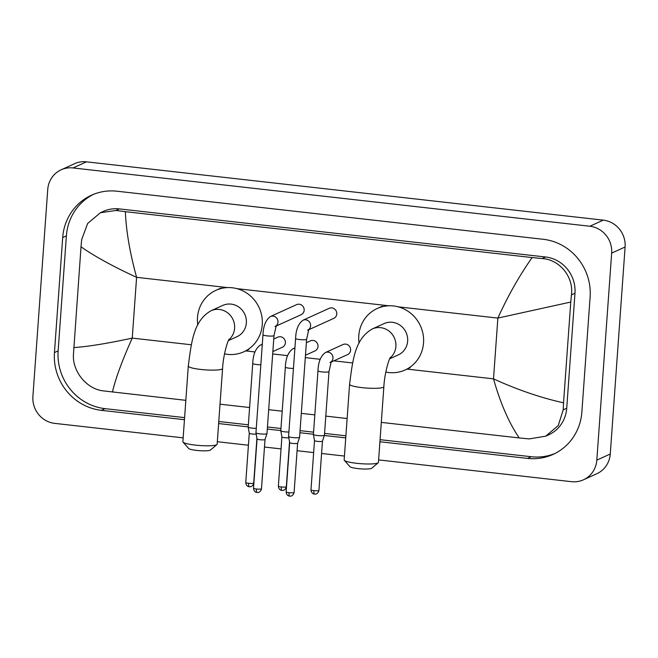 <?xml version="1.0" encoding="UTF-8"?>
<svg xmlns="http://www.w3.org/2000/svg" width="658" height="658" viewBox="0 0 658 658"><rect width="100%" height="100%" fill="white"/><g stroke="black" fill="none" stroke-linecap="round" stroke-linejoin="round"><path stroke-width="0.99" d="M378.218 462.755L371.737 468.241A11.046 1.645 -175.9 0 1 357.845 468.586A11.046 1.645 -175.9 0 1 349.957 466.678L344.331 460.329A17.182 2.558 4.1 0 0 356.595 463.298A17.182 2.558 4.1 0 0 378.218 462.755A17.182 2.558 4.1 0 0 378.44 462.385L383.861 386.723A17.182 2.558 -175.9 0 1 362.015 387.636A17.182 2.558 -175.9 0 1 349.587 384.272L344.159 459.934A17.182 2.558 4.1 0 0 344.331 460.329M389.692 358.799L398.279 354.901A17.182 16.384 -114.4 0 0 407.647 341.115A17.182 16.384 -114.4 0 0 384.05 323.613L372.296 328.959C354.925 338.87 352.803 359.531 349.587 384.272M359.079 343.155A33.755 32.193 65.6 0 1 358.791 335.605A33.755 32.193 65.6 0 1 377.199 308.528A33.755 32.193 65.6 0 1 423.538 342.908A33.755 32.193 65.6 0 1 405.131 369.977A33.755 32.193 65.6 0 1 385.818 372.066M216.926 444.561L210.453 450.047A11.046 1.645 -175.9 0 1 196.553 450.393A11.046 1.645 -175.9 0 1 188.665 448.485L183.039 442.135A17.182 2.558 4.1 0 0 195.303 445.104A17.182 2.558 4.1 0 0 216.926 444.561A17.182 2.558 4.1 0 0 217.148 444.191L222.577 368.529A17.182 2.558 -175.9 0 1 200.731 369.442A17.182 2.558 -175.9 0 1 188.295 366.07L182.875 441.732A17.182 2.558 4.1 0 0 183.039 442.135M228.4 340.605L236.987 336.699A17.182 16.384 -114.4 0 0 246.355 322.913A17.182 16.384 -114.4 0 0 222.766 305.419L211.004 310.757C193.633 320.676 191.519 341.337 188.295 366.07M197.787 324.953A33.755 32.193 65.6 0 1 197.499 317.403A33.755 32.193 65.6 0 1 215.906 290.334A33.755 32.193 65.6 0 1 262.254 324.707A33.755 32.193 65.6 0 1 243.847 351.783A33.755 32.193 65.6 0 1 224.526 353.872M308.61 329.806L333.762 318.373A5.527 5.264 -114.4 0 0 336.773 313.94A5.527 5.264 -114.4 0 0 329.189 308.314L303.05 320.199A5.527 5.264 -114.4 0 1 308.725 329.568M295.598 338.467A5.527 0.823 -175.9 0 0 299.267 339.512A5.527 0.823 -175.9 0 0 299.596 339.544A5.527 0.823 -175.9 0 0 306.612 339.257L299.587 437.249A5.527 0.823 -175.9 0 1 299.587 437.282A5.527 0.823 -175.9 0 1 299.382 437.455A5.527 0.823 -175.9 0 1 292.571 437.545A5.527 0.823 -175.9 0 1 288.574 436.493A5.527 0.823 -175.9 0 1 288.574 436.46L295.598 338.467C295.919 329.625 298.403 323.539 303.05 320.199M289.833 496.116A3.989 1.045 -83.6 0 1 289.668 496.14A3.989 1.045 -83.6 0 1 289.026 492.678A3.989 0.592 -175.9 0 0 294.093 492.464L297.622 443.204A3.989 0.592 -175.9 0 1 297.622 443.212A3.989 0.592 -175.9 0 1 297.474 443.344A3.989 0.592 -175.9 0 1 292.555 443.402A3.989 0.592 -175.9 0 1 289.668 442.645A3.989 0.592 -175.9 0 1 289.668 442.62L288.574 436.493M275.998 326.129L301.15 314.697A5.527 5.264 -114.4 0 0 304.161 310.263A5.527 5.264 -114.4 0 0 296.577 304.638L270.438 316.523A5.527 5.264 -114.4 0 1 276.113 325.891M262.986 334.79A5.527 0.823 -175.9 0 0 266.654 335.827A5.527 0.823 -175.9 0 0 266.984 335.868A5.527 0.823 -175.9 0 0 273.999 335.58L266.975 433.573A5.527 0.823 -175.9 0 1 266.975 433.606A5.527 0.823 -175.9 0 1 266.77 433.778A5.527 0.823 -175.9 0 1 259.959 433.861A5.527 0.823 -175.9 0 1 255.962 432.816A5.527 0.823 -175.9 0 1 255.962 432.783L262.986 334.79C263.307 325.949 265.791 319.862 270.438 316.523M265.018 439.511A3.989 0.592 -175.9 0 1 265.01 439.536A3.989 0.592 -175.9 0 1 264.861 439.659A3.989 0.592 -175.9 0 1 259.943 439.725A3.989 0.592 -175.9 0 1 257.056 438.968A3.989 0.592 -175.9 0 1 257.056 438.944M330.982 362.147L347.597 354.596A5.527 5.264 -114.4 0 0 350.615 350.163A5.527 5.264 -114.4 0 0 343.032 344.537L325.422 352.54A5.527 5.264 -114.4 0 1 331.097 361.908M314.672 494.076A3.989 1.045 -83.6 0 1 314.508 494.1A3.989 1.045 -83.6 0 1 313.866 490.638A3.989 0.592 -175.9 0 0 318.933 490.424L322.461 441.164A3.989 0.592 -175.9 0 1 322.461 441.173L324.427 435.242A5.527 0.823 -175.9 0 1 324.427 435.242A5.527 0.823 -175.9 0 1 324.221 435.415A5.527 0.823 -175.9 0 1 317.411 435.506A5.527 0.823 -175.9 0 1 313.414 434.453A5.527 0.823 -175.9 0 1 313.414 434.42L317.97 370.808C318.291 361.966 320.775 355.879 325.422 352.54M322.461 441.173A3.989 0.592 -175.9 0 1 322.313 441.304A3.989 0.592 -175.9 0 1 317.395 441.362A3.989 0.592 -175.9 0 1 314.508 440.605A3.989 0.592 -175.9 0 1 314.508 440.58M305.468 355.238L314.985 350.911A5.527 5.264 -114.4 0 0 318.003 346.486A5.527 5.264 -114.4 0 0 310.42 340.86L306.365 342.695M288.887 432.043A5.527 0.823 -175.9 0 1 284.799 431.821A5.527 0.823 -175.9 0 1 280.801 430.776A5.527 0.823 -175.9 0 1 280.801 430.743L285.358 367.131C285.679 358.289 288.163 352.195 292.81 348.863A5.527 5.264 -114.4 0 1 294.883 348.411M288.804 437.8A3.989 0.592 -175.9 0 1 284.782 437.685A3.989 0.592 -175.9 0 1 281.895 436.928A3.989 0.592 -175.9 0 1 281.895 436.904L280.801 430.776M272.856 351.561L282.381 347.235A5.527 5.264 -114.4 0 0 285.391 342.802A5.527 5.264 -114.4 0 0 277.808 337.176L273.753 339.018M256.275 428.366A5.527 0.823 -175.9 0 1 252.187 428.144A5.527 0.823 -175.9 0 1 248.189 427.091A5.527 0.823 -175.9 0 1 248.189 427.067L252.746 363.446C253.075 354.604 255.559 348.518 260.198 345.179A5.527 5.264 -114.4 0 1 262.271 344.726M256.192 434.115A3.989 0.592 -175.9 0 1 252.17 434.009A3.989 0.592 -175.9 0 1 249.283 433.252A3.989 0.592 -175.9 0 1 249.283 433.227M183.146 437.858L54.713 423.374A24.543 23.408 65.6 0 1 32.9 396.503L47.738 189.496A24.543 23.408 65.6 0 1 61.128 169.805L74.568 163.694A24.543 23.408 65.6 0 1 86.461 161.835L603.287 220.142A24.543 23.408 65.6 0 1 625.1 247.005L610.262 454.012A24.543 23.408 65.6 0 1 596.872 473.702L583.432 479.814A24.543 23.408 65.6 0 1 571.539 481.681L378.613 459.909M61.128 169.805A24.543 23.408 65.6 0 1 73.022 167.946L589.848 226.245A24.543 23.408 65.6 0 1 611.66 253.116L596.822 460.123A24.543 23.408 65.6 0 1 583.432 479.814M344.438 456.06L321.581 453.477M313.644 452.581L297.087 450.714M281.04 448.904L264.475 447.037M248.428 445.227L217.329 441.715M379.921 441.757L527.519 458.404A52.78 50.337 -114.4 0 0 553.09 454.398A52.78 50.337 -114.4 0 0 581.869 412.064L590.119 297.062A52.78 50.337 -114.4 0 0 543.22 239.29L117.042 191.215A52.78 50.337 -114.4 0 0 91.47 195.22A52.78 50.337 -114.4 0 0 62.691 237.554L54.45 352.565A52.78 50.337 -114.4 0 0 101.34 410.329L184.454 419.705M218.629 423.555L248.198 426.894M267.304 429.049L280.81 430.571M299.916 432.725L313.422 434.255M324.345 435.481L345.738 437.899M93.337 194.423A52.78 50.337 -114.4 0 0 66.384 235.877L58.143 350.879A52.78 50.337 -114.4 0 0 105.033 408.643L184.602 417.624M380.069 439.676L531.212 456.726A52.78 50.337 -114.4 0 0 554.916 453.518M218.777 421.482L248.354 424.813M267.452 426.968L280.958 428.49M300.064 430.645L313.57 432.174M324.559 433.408L345.886 435.818M545.729 436.172L529.172 438.911L519.203 437.94C508.897 422.74 500.335 403.05 493.508 378.86C517.278 389.725 540.629 397.712 563.544 402.828L563.19 409.868L558.255 425.52L545.729 436.172L548.657 434.839A33.139 31.609 -114.4 0 0 566.727 408.256L574.977 293.254A33.139 31.609 -114.4 0 0 545.531 256.982L119.353 208.907A33.139 31.609 -114.4 0 0 103.298 211.424L100.37 212.748L115.923 210.461L125.357 211.679C126.18 231.188 129.922 253.075 136.601 277.331C112.937 266.416 94.407 256.233 81.016 246.791L81.674 239.611L87.646 223.49L100.37 212.748M519.203 437.94L381.303 422.387M347.128 418.529L325.8 416.119M314.812 414.885L301.298 413.356M282.2 411.201L268.694 409.679M249.588 407.524L220.019 404.193M185.836 400.335L102.993 390.836C86.971 389.059 72.347 371.671 73.433 354.621L81.016 246.791M563.544 402.828L570.766 302.047L497.867 318.085C508.025 295.73 519.45 275.554 532.133 257.566L125.357 211.679M532.133 257.566L542.102 258.545C559.859 259.532 573.85 277.199 571.432 294.866L570.766 302.047M73.795 347.572C87.851 346.651 107.336 343.501 132.242 338.105C122.232 360.395 115.627 378.383 112.428 392.053M390.071 358.001A17.182 16.384 -114.4 0 0 395.886 346.462A17.182 16.384 -114.4 0 0 380.62 327.651A17.182 16.384 -114.4 0 0 372.296 328.959M228.787 339.808A17.182 16.384 -114.4 0 0 234.602 328.26A17.182 16.384 -114.4 0 0 219.328 309.457A17.182 16.384 -114.4 0 0 211.004 310.757M289.026 492.678A3.989 0.592 -175.9 0 1 286.14 491.896L289.668 442.637M257.22 492.431A3.989 1.045 -83.6 0 1 257.056 492.464L257.977 492.464C257.533 492.636 260.7 492.464 261.481 488.787A3.989 0.592 -175.9 0 1 256.414 488.993A3.989 0.592 -175.9 0 1 253.527 488.211L257.056 438.952L255.962 432.816M253.527 488.211C253.766 491.904 256.784 492.562 256.365 492.324L257.056 492.464A3.989 1.045 -83.6 0 1 256.414 488.993M329.995 362.599L331.229 361.686L328.992 371.597A5.527 0.823 -175.9 0 1 321.968 371.885A5.527 0.823 -175.9 0 1 321.639 371.852A5.527 0.823 -175.9 0 1 317.97 370.808M313.866 490.638A3.989 0.592 -175.9 0 1 310.979 489.856L314.508 440.597L313.414 434.453M282.06 490.391A3.989 1.045 -83.6 0 1 281.895 490.424L282.817 490.424C282.372 490.597 285.539 490.424 286.32 486.747A3.989 0.592 -175.9 0 1 281.254 486.953A3.989 0.592 -175.9 0 1 278.367 486.172L281.895 436.912M278.367 486.172C278.605 489.865 281.624 490.523 281.205 490.284L281.895 490.424A3.989 1.045 -83.6 0 1 281.254 486.953M293.452 368.431A5.527 0.823 -175.9 0 1 289.356 368.209A5.527 0.823 -175.9 0 1 289.026 368.167A5.527 0.823 -175.9 0 1 285.358 367.131M249.448 486.714A3.989 1.045 -83.6 0 1 249.283 486.747L250.204 486.739C249.769 486.92 252.927 486.739 253.708 483.062A3.989 0.592 -175.9 0 1 248.642 483.276A3.989 0.592 -175.9 0 1 245.755 482.495L249.283 433.235L248.189 427.091M245.755 482.495C245.993 486.188 249.012 486.846 248.592 486.607L249.283 486.747A3.989 1.045 -83.6 0 1 248.642 483.276M260.839 364.754A5.527 0.823 -175.9 0 1 256.743 364.532A5.527 0.823 -175.9 0 1 256.414 364.491A5.527 0.823 -175.9 0 1 252.746 363.446M406.932 369.089L493.508 378.86L497.867 318.085L398.213 306.842M191.322 344.767L132.242 338.105L136.601 277.331L227.545 287.587M236.929 288.648L388.837 305.789M245.64 350.895L255 351.948M272.683 353.946L287.612 355.633M305.296 357.623L320.224 359.309M333.845 360.847L352.606 362.961M73.022 167.946L86.461 161.835M596.822 460.123L610.262 454.012M611.66 253.116L625.1 247.005M589.848 226.245L603.287 220.142M66.384 235.877L62.691 237.554M531.212 456.726L527.519 458.404M105.033 408.643L101.34 410.329M58.143 350.879L54.45 352.565M566.727 408.256L563.19 409.868M119.353 208.907L115.923 210.461M545.531 256.982L542.102 258.545M574.977 293.254L571.432 294.866M383.861 386.723C384.461 374.163 388.738 359.293 390.465 357.319M377.199 308.528L382.24 306.233M405.131 369.977L410.173 367.69M222.577 368.529C223.177 355.97 227.446 341.099 229.173 339.125M215.906 290.334L220.948 288.039M243.847 351.783L248.88 349.497M294.093 492.464C293.312 496.14 290.145 496.313 290.589 496.14L288.977 496C289.397 496.239 286.378 495.589 286.14 491.896M297.622 443.212L299.587 437.282M306.612 339.257L308.849 329.354L307.615 330.258M261.481 488.787L265.018 439.528L266.975 433.606M273.999 335.58L276.245 325.669L275.011 326.574M318.933 490.424C318.151 494.1 314.985 494.273 315.429 494.1L313.817 493.961C314.236 494.199 311.218 493.549 310.979 489.856M328.992 371.597L324.427 435.209M294.916 347.901L292.81 348.863M286.32 486.747L289.536 441.905M262.312 344.224L260.198 345.179M253.708 483.062L256.924 438.22"/></g></svg>
